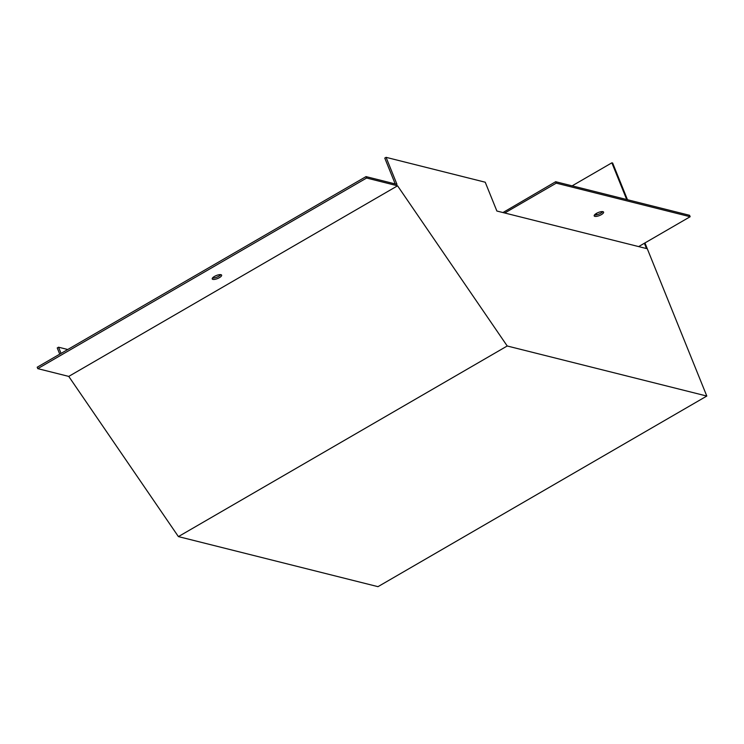 <?xml version="1.0" encoding="UTF-8"?>
<svg xmlns="http://www.w3.org/2000/svg" width="744" height="744" viewBox="0 0 744 744"><rect width="100%" height="100%" fill="white"/><g stroke="black" fill="none" stroke-linecap="round" stroke-linejoin="round"><path stroke-width="1.12" d="M644.936 242.935L706.8 396.05L377.98 586.663L178.402 536.601L68.746 376.408L37.777 368.643L37.2 367.22L366.02 176.607L396.989 184.382L386.071 157.337L485.228 182.215L496.871 211.026L646.508 248.561L644.369 243.269M212.496 277.996A5.069 1.628 158 0 0 216.969 277.131A5.069 1.628 158 0 0 220.791 274.648M596.335 213.463L596.865 214.774M572.136 185.851L611.866 162.824L626.699 199.532M611.866 162.824L612.647 163.02L627.48 199.736M706.8 396.05L507.222 345.988L397.566 185.805L366.597 178.03L366.02 176.607M178.402 536.601L507.222 345.988M68.746 376.408L397.566 185.805M220.987 274.694A5.069 1.628 158 0 0 215.369 275.95A5.069 1.628 158 0 0 212.235 278.935A5.069 1.628 158 0 0 217.546 278.554A5.069 1.628 158 0 0 221.628 275.141A5.069 1.628 158 0 0 220.987 274.694M37.777 368.643L366.597 178.03M59.753 354.153L57.242 347.95L58.544 347.197L67.751 349.513M61.045 353.4L58.544 347.197M395.213 183.935L384.769 158.091L386.071 157.337M638.64 246.589L690.153 216.727L689.576 215.304L555.675 181.722L502.953 212.552M601.357 214.635A5.069 1.628 -22 0 1 594.205 215.918A5.069 1.628 -22 0 1 598.288 212.505A5.069 1.628 -22 0 1 603.598 212.124A5.069 1.628 -22 0 1 601.357 214.635M690.153 216.727L556.242 183.145L504.739 212.998M555.675 181.722L556.242 183.145M602.761 211.631A5.069 1.628 -22 0 1 600.78 213.212A5.069 1.628 -22 0 1 594.465 214.988"/></g></svg>

